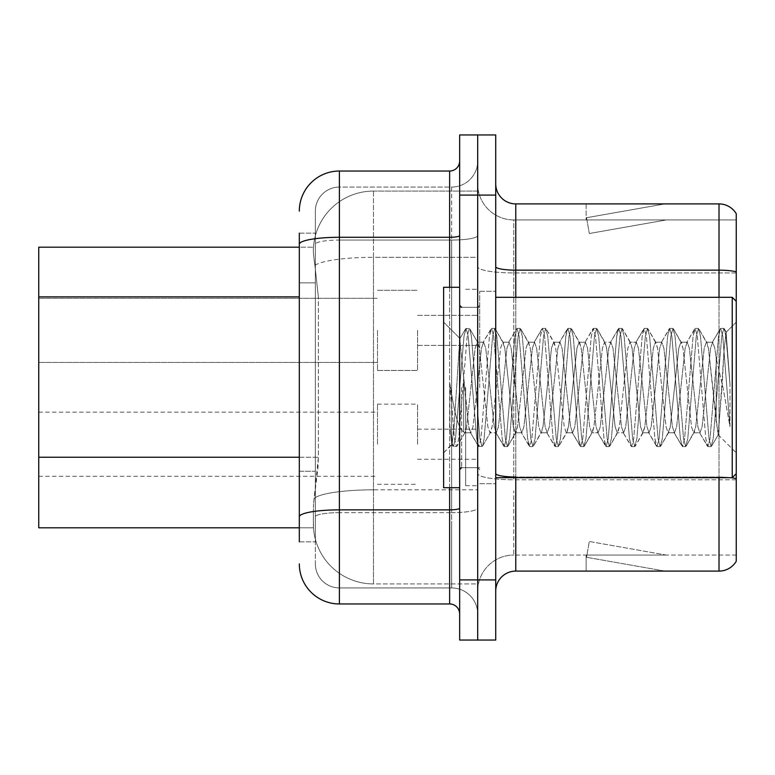 <?xml version="1.0" encoding="UTF-8"?>
<svg xmlns="http://www.w3.org/2000/svg" width="775" height="775" viewBox="0 0 775 775"><rect width="100%" height="100%" fill="white"/><g stroke="black" fill="none" stroke-linecap="round" stroke-linejoin="round"><path stroke-width="0.58" stroke-dasharray="3.88 2.91" d="M377.483 330.373L377.483 370.46L377.483 330.373M38.75 330.373L38.75 362.448L38.75 330.373M377.483 444.22L377.483 404.133L377.483 444.22M38.75 444.22L38.75 476.296L38.75 444.22M417.56 330.373L417.56 370.46L417.56 330.373M417.56 444.22L417.56 404.133L417.56 444.22M477.691 330.373L477.691 345.408L477.691 330.373M477.691 444.22L477.691 429.185L477.691 444.22M299.315 457.231L318.36 457.231L317.973 467.674L313.584 503.75L318.36 457.231L318.36 296.883L318.36 457.231L38.75 457.231L38.75 527.804L313.478 527.804L313.342 523.793A60.13 60.13 0 0 0 373.472 583.924L477.691 583.924L477.691 489.829L477.691 583.924L373.472 583.924L373.472 489.829L373.472 583.924A60.13 60.13 0 0 1 313.342 523.793L313.342 511.558L313.478 527.804L299.315 527.804M313.584 503.75L313.342 511.558L313.584 503.75M373.472 191.076L477.691 191.076L477.691 257.329L477.691 191.076L373.472 191.076A60.13 60.13 0 0 0 313.429 248.019C313.071 250.315 313.565 256.108 314.912 265.399L318.36 296.883L314.912 265.399C313.565 256.108 313.071 250.315 313.429 248.019L313.478 247.196L313.429 248.019A60.13 60.13 0 0 1 373.472 191.076L373.472 257.329L477.691 257.329L477.691 489.829L477.691 257.329L373.472 257.329L373.472 191.076A60.13 60.13 0 0 0 313.429 248.019M299.315 282.856L315.347 282.856L315.347 471.258L315.347 233.168L315.347 282.856L299.315 282.856L299.315 471.258L299.315 247.196L313.478 247.196L38.75 247.196L38.75 457.231M495.729 387.5L495.729 291.293L495.729 387.5M479.696 387.5L479.696 291.293L479.696 387.5M465.668 387.5L465.668 485.712L465.668 387.5M477.691 387.5L477.691 485.712L477.691 387.5M477.691 490.924L477.691 266.677L477.691 490.924M736.25 555.065L513.767 555.065L513.767 490.924L513.767 555.065L736.25 555.065L736.25 272.936L736.25 555.065M495.729 591.141L495.729 183.859L495.729 591.141A20.043 20.043 0 0 1 515.772 571.097L515.772 477.691M731.019 477.691A20.043 3.478 180 0 0 719.016 477.003L719.016 571.097A20.043 20.043 0 0 0 736.25 561.284L736.25 213.716A20.043 20.043 0 0 0 719.016 203.903L515.772 203.903A20.043 20.043 0 0 1 495.729 183.859M477.691 183.859L477.691 266.677L477.691 183.859A36.076 36.076 0 0 0 513.767 219.935A36.076 36.076 0 0 1 477.691 183.859A36.076 36.076 0 0 0 513.767 219.935L513.767 479.783A36.076 6.268 0 0 1 477.691 473.525A36.076 6.268 0 0 0 513.767 479.783L513.767 219.935L736.25 219.935L513.767 219.935M477.691 195.087L477.691 134.957L495.729 134.957L495.729 195.087L477.691 195.087L477.691 134.957L459.653 134.957L459.653 195.087L477.691 195.087L477.691 579.913L477.691 195.087M459.653 195.087L459.653 640.043L477.691 640.043L477.691 579.913L477.691 640.043L495.729 640.043L495.729 195.087M663.516 570.855A16.033 16.033 0 0 0 666.297 571.097L586.123 571.097L666.297 571.097A16.033 16.033 0 0 1 663.516 570.855A16.033 16.033 0 0 0 666.297 571.097A16.033 16.033 0 0 1 663.516 570.855A16.033 16.033 0 0 0 666.297 571.097A16.033 16.033 0 0 1 663.516 570.855L586.53 557.273L663.516 570.855M586.123 555.065L586.123 571.097L586.123 555.065L586.927 555.065L586.53 557.273L586.927 555.065L586.123 555.065L586.123 571.097L586.123 555.065L586.927 555.065L586.53 557.273L586.927 555.065L586.123 555.065L586.123 571.097L586.123 555.065L586.927 555.065L586.53 557.273L586.927 555.065L586.123 555.065M736.25 301.31L736.25 473.69L736.25 301.31L736.25 452.852L736.25 301.31L732.239 297.309L732.239 477.691L732.239 297.309L732.239 477.691L736.25 473.69M719.016 571.097L515.772 571.097M666.297 203.903L586.123 203.903L666.297 203.903A16.033 16.033 0 0 0 663.516 204.145A16.033 16.033 0 0 1 666.297 203.903A16.033 16.033 0 0 0 663.516 204.145A16.033 16.033 0 0 1 666.297 203.903A16.033 16.033 0 0 0 663.516 204.145A16.033 16.033 0 0 1 666.297 203.903M736.25 271.86L736.25 219.935L736.25 271.86A20.043 3.478 180 0 0 719.016 270.155L719.016 477.003L515.772 477.003L515.772 203.903M666.297 555.065L586.927 555.065L666.297 555.065L586.927 555.065L666.297 555.065L586.927 555.065L666.297 555.065L589.32 541.483L586.927 555.065L589.32 541.483L586.927 555.065L589.32 541.483L586.927 555.065L589.32 541.483L666.297 555.065M586.927 219.935L586.123 219.935L586.927 219.935L586.123 219.935L586.927 219.935L586.123 219.935L586.927 219.935L586.53 217.727L663.516 204.145L586.53 217.727L586.927 219.935L586.53 217.727L663.516 204.145L586.53 217.727L586.927 219.935L586.53 217.727L663.516 204.145L586.53 217.727L586.927 219.935L666.297 219.935L586.927 219.935L666.297 219.935L586.927 219.935L666.297 219.935L586.927 219.935L589.32 233.517L586.927 219.935M477.691 591.141A36.076 36.076 0 0 1 513.767 555.065A36.076 36.076 0 0 0 477.691 591.141A36.076 36.076 0 0 1 513.767 555.065M586.123 203.903L586.123 219.935L586.123 203.903M666.297 219.935L589.32 233.517L666.297 219.935M299.315 541.832L315.347 541.832L299.315 541.832L299.315 471.258L315.347 471.258L315.347 541.832L315.347 471.258L299.315 471.258M299.315 563.88A40.087 40.087 0 0 0 339.392 603.967L339.392 587.934A24.054 24.054 0 0 1 315.347 563.88L315.347 244.241L315.347 563.88A24.054 24.054 0 0 0 339.392 587.934L451.641 587.934L451.641 523.793L451.641 587.934L339.392 587.934L339.392 512.653L451.641 512.653L451.641 523.793L451.641 512.653A26.059 4.524 0 0 0 477.691 508.129L477.691 235.542L477.691 508.129A26.059 4.524 0 0 1 451.641 512.653L451.641 240.066L451.641 512.653L339.392 512.653L339.392 187.066L451.641 187.066A26.059 26.059 0 0 0 477.691 161.016L477.691 235.542L477.691 161.016A26.059 26.059 0 0 1 451.641 187.066L451.641 240.066L451.641 187.066A26.059 26.059 0 0 0 477.691 161.016M459.653 613.984L459.653 508.129L459.653 613.984A10.017 10.017 0 0 0 449.636 603.967L339.392 603.967M459.653 387.5L459.653 487.717L459.653 387.5M459.653 508.129L459.653 161.016L459.653 508.129A10.017 1.744 0 0 1 449.636 509.873L449.636 603.967M299.315 233.168L315.347 233.168L299.315 233.168L299.315 244.241A40.087 6.965 180 0 1 339.392 237.286L339.392 171.033A40.087 40.087 0 0 0 299.315 211.12A40.087 40.087 0 0 1 339.392 171.033L449.636 171.033A10.017 10.017 0 0 0 459.653 161.016A10.017 10.017 0 0 1 449.636 171.033L449.636 509.873L339.392 509.873L339.392 237.286L449.636 237.286A10.017 1.744 0 0 0 459.653 235.542M299.315 244.241L299.315 523.793M315.347 211.12A24.054 24.054 0 0 1 339.392 187.066A24.054 24.054 0 0 0 315.347 211.12L315.347 244.241L315.347 211.12A24.054 24.054 0 0 1 339.392 187.066L451.641 187.066M477.691 613.984A26.059 26.059 0 0 0 451.641 587.934A26.059 26.059 0 0 1 477.691 613.984A26.059 26.059 0 0 0 451.641 587.934M477.245 387.5L481.488 348.266L483.61 342.192L485.731 348.266L494.218 426.734L496.329 432.808L498.451 426.734L506.937 348.266L509.059 342.192L511.18 348.266L519.667 426.734L521.788 432.808L523.91 426.734L532.396 348.266L534.518 342.192L536.639 348.266L545.125 426.734L547.247 432.808L549.368 426.734L557.845 348.266L559.967 342.192L562.088 348.266L570.574 426.734L572.696 432.808L574.817 426.734L583.304 348.266L585.425 342.192L587.547 348.266L596.033 426.734L598.155 432.808L600.276 426.734L608.762 348.266L610.884 342.192L613.006 348.266L621.482 426.734L623.604 432.808L625.725 426.734L634.212 348.266L636.333 342.192L638.455 348.266L646.941 426.734L649.062 432.808L651.184 426.734L659.67 348.266L661.792 342.192L663.913 348.266L672.4 426.734L674.521 432.808L676.643 426.734L685.119 348.266L687.241 342.192L689.363 348.266L697.849 426.734L699.97 432.808L702.092 426.734L710.578 348.266L712.7 342.192L714.821 348.266L716.207 358.389L716.207 421.736L708.457 348.266L706.335 342.192L704.213 348.266L695.727 426.734L693.606 432.808L691.484 426.734L682.998 348.266L680.876 342.192L678.764 348.266L670.278 426.734L668.157 432.808L666.035 426.734L657.549 348.266L655.427 342.192L653.306 348.266L644.819 426.734L642.698 432.808L640.576 426.734L632.09 348.266L629.968 342.192L627.847 348.266L619.361 426.734L617.249 432.808L615.127 426.734L606.641 348.266L604.519 342.192L602.398 348.266L593.912 426.734L591.79 432.808L589.668 426.734L581.182 348.266L579.061 342.192L576.939 348.266L568.453 426.734L566.331 432.808L564.21 426.734L555.733 348.266L553.612 342.192L551.49 348.266L543.004 426.734L540.882 432.808L538.761 426.734L530.274 348.266L528.153 342.192L526.031 348.266L517.545 426.734L515.423 432.808L513.302 426.734L504.816 348.266L502.694 342.192L500.573 348.266L492.096 426.734L489.974 432.808L487.853 426.734L479.367 348.266L477.245 342.192L475.123 348.266L466.637 426.734L465.184 432.237L464.516 432.808L463.663 431.888L463.663 387.5L463.663 431.888C458.858 429.156 454.518 414.363 450.624 387.5C454.518 414.363 458.858 429.156 463.663 431.888L464.516 432.808L470.88 432.808L473.002 426.734L481.488 348.266L483.61 342.192L485.731 348.266L494.218 426.734L496.329 432.808L498.451 426.734L506.937 348.266L509.059 342.192L511.18 348.266L519.667 426.734L521.788 432.808L523.91 426.734L532.396 348.266L534.518 342.192L536.639 348.266L545.125 426.734L547.247 432.808L549.368 426.734L557.845 348.266L559.967 342.192L562.088 348.266L570.574 426.734L572.696 432.808L574.817 426.734L583.304 348.266L585.425 342.192L587.547 348.266L596.033 426.734L598.155 432.808L600.276 426.734L608.762 348.266L610.884 342.192L613.006 348.266L621.482 426.734L623.604 432.808L625.725 426.734L634.212 348.266L636.333 342.192L638.455 348.266L646.941 426.734L649.062 432.808L651.184 426.734L659.67 348.266L661.792 342.192L663.913 348.266L672.4 426.734L674.521 432.808L676.643 426.734L685.119 348.266L687.241 342.192L689.363 348.266L697.849 426.734L699.97 432.808L702.092 426.734L710.578 348.266L712.7 342.192L714.821 348.266L716.207 358.389L716.207 421.736L718.425 434.465L724.131 349.283L726.088 332.31L729.982 384.1L729.982 426.657L722.968 387.5L716.207 358.389L722.968 387.5L729.982 426.657L722.775 336.331L720.653 328.416L718.532 336.331L710.045 438.669L707.924 446.584L705.802 438.669L697.316 336.331L695.204 328.416L693.083 336.331L684.596 438.669L682.475 446.584L680.353 438.669L671.867 336.331L669.745 328.416L667.624 336.331L659.137 438.669L657.016 446.584L654.894 438.669L646.408 336.331L644.287 328.416L642.165 336.331L633.688 438.669L631.567 446.584L629.445 438.669L620.959 336.331L618.837 328.416L616.716 336.331L608.23 438.669L606.108 446.584L603.987 438.669L595.5 336.331L593.379 328.416L591.257 336.331L582.771 438.669L580.649 446.584L578.528 438.669L570.051 336.331L567.93 328.416L565.808 336.331L557.322 438.669L555.2 446.584L553.079 438.669L544.592 336.331L542.471 328.416L540.349 336.331L531.863 438.669L529.742 446.584L527.62 438.669L519.134 336.331L517.012 328.416L514.891 336.331L506.414 438.669L504.292 446.584L502.171 438.669L493.685 336.331L491.563 328.416L489.442 336.331L480.955 438.669L478.834 446.584L476.712 438.669L468.226 336.331L466.104 328.416L463.983 336.331L455.497 438.669L453.375 446.584L451.253 438.669L449.887 425.62L449.887 382.608L454.441 438.669L456.562 446.584L454.441 438.669L449.887 382.608L449.887 425.62L451.757 444.249L449.887 425.62L451.253 438.669L452.862 446.138L453.375 446.584L455.497 438.669L463.983 336.331L465.591 328.862L466.104 328.416L468.226 336.331L476.712 438.669L478.311 446.138L470.212 432.237L470.88 432.808L473.002 426.734L477.245 387.5M464.516 387.5L468.759 426.734L470.88 432.808L464.516 432.808L465.184 432.237L457.085 446.138L453.375 446.584L457.085 446.138L458.684 438.669L467.17 336.331L469.292 328.416L467.17 336.331L458.684 438.669L457.085 446.138L465.184 432.237L466.637 426.734L475.123 348.266L477.245 342.192L483.61 342.192L477.245 342.192L477.913 342.763L469.805 328.862L466.104 328.416L469.805 328.862L471.413 336.331L479.899 438.669L482.011 446.584L479.899 438.669L471.413 336.331L469.805 328.862L477.913 342.763L479.367 348.266L487.853 426.734L489.974 432.808L496.329 432.808L489.974 432.808L490.643 432.237L482.534 446.138L478.834 446.584L470.212 432.237L468.759 426.734L459.778 338.83L454.053 426.88L451.757 444.249L452.862 446.138L451.757 444.249L443.62 452.852L443.62 387.5L443.62 487.717L443.62 287.283L443.62 452.852L452.096 444.375L454.053 426.88L459.778 338.83L465.591 328.862L459.778 338.83L463.663 377.628L463.663 387.5L463.663 377.628L464.516 387.5M729.982 384.1L725.962 336.331L723.84 328.416L721.719 336.331L713.232 438.669L711.111 446.584L708.989 438.669L700.503 336.331L698.382 328.416L696.26 336.331L687.774 438.669L685.652 446.584L683.531 438.669L675.044 336.331L672.923 328.416L670.801 336.331L662.325 438.669L660.203 446.584L658.082 438.669L649.595 336.331L647.474 328.416L645.352 336.331L636.866 438.669L634.744 446.584L632.623 438.669L624.137 336.331L622.015 328.416L619.893 336.331L611.407 438.669L609.286 446.584L607.164 438.669L598.688 336.331L596.566 328.416L594.444 336.331L585.958 438.669L583.837 446.584L581.715 438.669L573.229 336.331L571.107 328.416L568.986 336.331L560.499 438.669L558.378 446.584L556.256 438.669L547.77 336.331L545.648 328.416L543.527 336.331L535.05 438.669L532.929 446.584L530.807 438.669L522.321 336.331L520.199 328.416L518.078 336.331L509.592 438.669L507.47 446.584L505.348 438.669L496.862 336.331L494.741 328.416L492.619 336.331L484.133 438.669L482.534 446.138L478.834 446.584L480.955 438.669L489.442 336.331L491.04 328.862L482.932 342.763L491.563 328.416L493.685 336.331L502.171 438.669L503.769 446.138L495.661 432.237L504.292 446.584L506.414 438.669L514.891 336.331L516.499 328.862L508.39 342.763L517.012 328.416L519.134 336.331L527.62 438.669L529.228 446.138L521.12 432.237L529.742 446.584L531.863 438.669L540.349 336.331L541.948 328.862L533.849 342.763L542.471 328.416L544.592 336.331L553.079 438.669L554.677 446.138L546.569 432.237L555.2 446.584L557.322 438.669L565.808 336.331L567.407 328.862L559.298 342.763L567.93 328.416L570.051 336.331L578.528 438.669L580.136 446.138L572.028 432.237L580.649 446.584L582.771 438.669L591.257 336.331L592.865 328.862L584.757 342.763L593.379 328.416L595.5 336.331L603.987 438.669L605.585 446.138L597.486 432.237L606.108 446.584L608.23 438.669L616.716 336.331L618.314 328.862L610.206 342.763L618.837 328.416L620.959 336.331L629.445 438.669L631.044 446.138L622.935 432.237L631.567 446.584L633.688 438.669L642.165 336.331L643.773 328.862L635.665 342.763L644.287 328.416L646.408 336.331L654.894 438.669L656.493 446.138L648.394 432.237L657.016 446.584L659.137 438.669L667.624 336.331L669.222 328.862L661.123 342.763L669.745 328.416L671.867 336.331L680.353 438.669L681.952 446.138L673.843 432.237L682.475 446.584L684.596 438.669L693.083 336.331L694.681 328.862L686.572 342.763L695.204 328.416L697.316 336.331L705.802 438.669L707.41 446.138L699.302 432.237L707.924 446.584L710.045 438.669L718.532 336.331L720.13 328.862L712.031 342.763L720.653 328.416L722.775 336.331L729.982 426.657L729.982 384.1L725.962 336.331L724.354 328.862L723.84 328.416L721.719 336.331L713.232 438.669L711.111 446.584L708.989 438.669L700.503 336.331L698.382 328.416L696.26 336.331L687.774 438.669L685.652 446.584L683.531 438.669L675.044 336.331L672.923 328.416L670.801 336.331L662.325 438.669L660.203 446.584L658.082 438.669L649.595 336.331L647.474 328.416L645.352 336.331L636.866 438.669L634.744 446.584L632.623 438.669L624.137 336.331L622.015 328.416L619.893 336.331L611.407 438.669L609.286 446.584L607.164 438.669L598.688 336.331L596.566 328.416L594.444 336.331L585.958 438.669L583.837 446.584L581.715 438.669L573.229 336.331L571.107 328.416L568.986 336.331L560.499 438.669L558.378 446.584L556.256 438.669L547.77 336.331L545.648 328.416L543.527 336.331L535.05 438.669L532.929 446.584L530.807 438.669L522.321 336.331L520.199 328.416L518.078 336.331L509.592 438.669L507.47 446.584L505.348 438.669L496.862 336.331L494.741 328.416L492.619 336.331L484.133 438.669L482.534 446.138L490.643 432.237L492.096 426.734L500.573 348.266L502.694 342.192L509.059 342.192L502.694 342.192L495.264 328.862L503.372 342.763L504.816 348.266L513.302 426.734L515.423 432.808L521.788 432.808L515.423 432.808L507.993 446.138L516.092 432.237L517.545 426.734L526.031 348.266L528.153 342.192L534.518 342.192L528.153 342.192L520.713 328.862L528.821 342.763L530.274 348.266L538.761 426.734L540.882 432.808L547.247 432.808L540.882 432.808L533.442 446.138L541.551 432.237L543.004 426.734L551.49 348.266L553.612 342.192L559.967 342.192L553.612 342.192L546.172 328.862L554.28 342.763L555.733 348.266L564.21 426.734L566.331 432.808L572.696 432.808L566.331 432.808L558.901 446.138L567.009 432.237L568.453 426.734L576.939 348.266L579.061 342.192L585.425 342.192L579.061 342.192L571.63 328.862L579.729 342.763L581.182 348.266L589.668 426.734L591.79 432.808L598.155 432.808L591.79 432.808L584.35 446.138L592.458 432.237L593.912 426.734L602.398 348.266L604.519 342.192L610.884 342.192L604.519 342.192L597.079 328.862L605.188 342.763L606.641 348.266L615.127 426.734L617.249 432.808L623.604 432.808L617.249 432.808L609.809 446.138L617.917 432.237L619.361 426.734L627.847 348.266L629.968 342.192L636.333 342.192L629.968 342.192L622.538 328.862L630.647 342.763L632.09 348.266L640.576 426.734L642.698 432.808L649.062 432.808L642.698 432.808L635.268 446.138L643.366 432.237L644.819 426.734L653.306 348.266L655.427 342.192L661.792 342.192L655.427 342.192L647.987 328.862L656.096 342.763L657.549 348.266L666.035 426.734L668.157 432.808L674.521 432.808L668.157 432.808L660.717 446.138L668.825 432.237L670.278 426.734L678.764 348.266L680.876 342.192L687.241 342.192L680.876 342.192L673.446 328.862L681.554 342.763L682.998 348.266L691.484 426.734L693.606 432.808L699.97 432.808L693.606 432.808L686.175 446.138L694.284 432.237L695.727 426.734L704.213 348.266L706.335 342.192L712.7 342.192L706.335 342.192L698.905 328.862L707.003 342.763L708.457 348.266L718.018 434.61L722.048 387.5L724.131 349.283L726.088 332.31L729.982 384.1M459.653 487.717L443.62 487.717L443.62 287.283L459.653 287.283M373.472 489.829A60.13 10.443 180 0 0 314.059 498.654A60.13 10.443 180 0 1 373.472 489.829L477.691 489.829L373.472 489.829L373.472 257.329L373.472 489.829M314.912 265.399A60.13 10.443 180 0 1 373.472 257.329A60.13 10.443 180 0 0 314.912 265.399M313.342 523.793A60.13 60.13 0 0 0 373.472 583.924M299.315 296.883L38.75 296.883M719.016 477.691L719.016 477.003A20.043 3.478 180 0 1 736.25 478.708M495.729 266.677A20.043 3.478 0 0 0 515.772 270.155L719.016 270.155L719.016 203.903A20.043 20.043 0 0 1 736.25 213.716M515.772 297.309L515.772 477.003L719.016 477.003L719.016 297.309M495.729 579.913L459.653 579.913M495.729 473.525A20.043 3.478 0 0 0 515.772 477.003M736.25 272.936L513.767 272.936A36.076 6.268 0 0 1 477.691 266.677A36.076 6.268 0 0 0 513.767 272.936L736.25 272.936M736.25 479.783L513.767 479.783L736.25 479.783M339.392 187.066L339.392 509.873A40.087 6.965 180 0 0 299.315 516.828M449.636 487.717L449.636 287.283M339.392 240.066L451.641 240.066A26.059 4.524 0 0 0 477.691 235.542A26.059 4.524 0 0 1 451.641 240.066L339.392 240.066A24.054 4.175 180 0 0 315.347 244.241A24.054 4.175 180 0 1 339.392 240.066M339.392 512.653A24.054 4.175 180 0 0 315.347 516.828A24.054 4.175 180 0 1 339.392 512.653M339.392 587.934A24.054 24.054 0 0 1 315.347 563.88M461.658 387.5L461.658 467.674L461.658 387.5M38.75 298.307L377.483 298.307L38.75 298.307M38.75 412.155L377.483 412.155M377.483 290.296L417.56 290.296L377.483 290.296M377.483 404.133L417.56 404.133M417.56 315.347L477.691 315.347L417.56 315.347M417.56 429.185L477.691 429.185M417.56 459.255L477.691 459.255M417.56 345.408L477.691 345.408L417.56 345.408M377.483 484.307L417.56 484.307M377.483 370.46L417.56 370.46L377.483 370.46M38.75 476.296L377.483 476.296M38.75 362.448L377.483 362.448L38.75 362.448M479.696 291.293L495.729 291.293L479.696 291.293M465.668 485.712L477.691 485.712L465.668 485.712M479.696 307.326L465.668 307.326L479.696 307.326M479.696 467.674L465.668 467.674L479.696 467.674M465.668 289.288L477.691 289.288L465.668 289.288M479.696 483.707L495.729 483.707L479.696 483.707M459.653 307.326L477.691 307.326L479.696 305.321L477.691 307.326L459.653 307.326M459.653 467.674L477.691 467.674L479.696 469.679L477.691 467.674L459.653 467.674M495.729 477.691L732.239 477.691M461.658 467.674L477.691 467.674L461.658 467.674L459.653 469.679M461.658 307.326L477.691 307.326L461.658 307.326L459.653 305.321M726.088 332.31L736.25 322.148L726.088 332.31M718.018 434.62L736.25 452.852L718.018 434.62M460.176 338.694L443.62 322.148L460.176 338.694M495.729 297.309L732.239 297.309M723.84 328.416L720.653 328.416L723.84 328.416M711.111 446.584L707.924 446.584L711.111 446.584M698.382 328.416L695.204 328.416L698.382 328.416M685.652 446.584L682.475 446.584L685.652 446.584M672.923 328.416L669.745 328.416L672.923 328.416M660.203 446.584L657.016 446.584L660.203 446.584M647.474 328.416L644.287 328.416L647.474 328.416M634.744 446.584L631.567 446.584L634.744 446.584M622.015 328.416L618.837 328.416L622.015 328.416M609.286 446.584L606.108 446.584L609.286 446.584M596.566 328.416L593.379 328.416L596.566 328.416M583.837 446.584L580.649 446.584L583.837 446.584M571.107 328.416L567.93 328.416L571.107 328.416M558.378 446.584L555.2 446.584L558.378 446.584M545.648 328.416L542.471 328.416L545.648 328.416M532.929 446.584L529.742 446.584L532.929 446.584M520.199 328.416L517.012 328.416L520.199 328.416M507.47 446.584L504.292 446.584L507.47 446.584M494.741 328.416L491.563 328.416L494.741 328.416M718.435 434.465L711.624 446.138L718.435 434.465M726.437 332.436L724.354 328.862L726.437 332.436"/><path stroke-width="1.16" d="M299.315 282.856L299.315 233.168L299.315 247.196L38.75 247.196L38.75 527.804L299.315 527.804M495.729 591.141A20.043 20.043 0 0 1 515.772 571.097L719.016 571.097L719.016 477.691M477.691 579.913L477.691 640.043L495.729 640.043L495.729 579.913L477.691 579.913L477.691 640.043L459.653 640.043L459.653 579.913L477.691 579.913L477.691 195.087L477.691 579.913M459.653 579.913L459.653 134.957L477.691 134.957L477.691 195.087L477.691 134.957L495.729 134.957L495.729 579.913M736.25 213.716A20.043 20.043 0 0 0 719.016 203.903A20.043 20.043 0 0 1 736.25 213.716L736.25 561.284A20.043 20.043 0 0 1 719.016 571.097M736.25 271.86L736.25 272.936L736.25 271.86A20.043 3.478 180 0 0 719.016 270.155L719.016 203.903L515.772 203.903A20.043 20.043 0 0 1 495.729 183.859A20.043 20.043 0 0 0 515.772 203.903L515.772 297.309M299.315 541.832L299.315 233.168M299.315 211.12A40.087 40.087 0 0 1 339.392 171.033L339.392 603.967L449.636 603.967L449.636 487.717M339.392 171.033L449.636 171.033A10.017 10.017 0 0 0 459.653 161.016M299.315 523.793L299.315 471.258M459.653 613.984A10.017 10.017 0 0 0 449.636 603.967M339.392 603.967A40.087 40.087 0 0 1 299.315 563.88M495.729 297.309L732.239 297.309L732.239 477.691L736.25 473.69M459.653 287.283L443.62 287.283L443.62 487.717L459.653 487.717M299.315 296.883L38.75 296.883M299.315 457.231L38.75 457.231M515.772 477.691L515.772 571.097M719.016 297.309L719.016 270.155L515.772 270.155A20.043 3.478 0 0 1 495.729 266.677M736.25 478.708A20.043 3.478 180 0 0 731.019 477.691M495.729 195.087L459.653 195.087M515.772 477.003A20.043 3.478 -0 0 1 495.729 473.525M459.653 508.129A10.017 1.744 0 0 1 449.636 509.873L339.392 509.873A40.087 6.965 180 0 0 299.315 516.828M299.315 244.241A40.087 6.965 180 0 1 339.392 237.286L449.636 237.286L449.636 171.033M449.636 287.283L449.636 237.286A10.017 1.744 0 0 0 459.653 235.542M495.729 477.691L732.239 477.691M461.658 307.326L459.653 305.321M461.658 467.674L459.653 469.679M736.25 301.31L732.239 297.309"/></g></svg>
